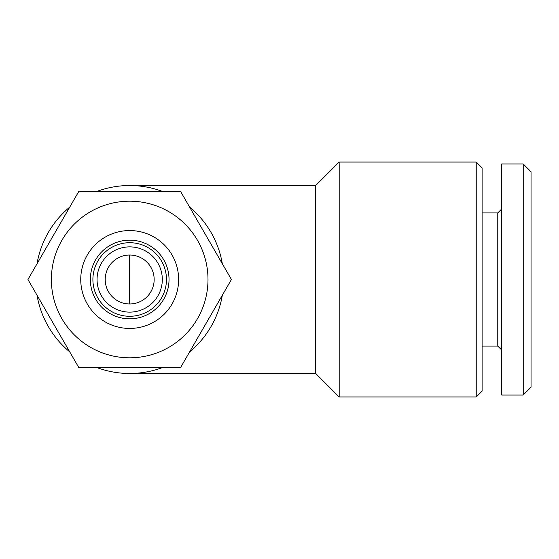 <?xml version="1.0" encoding="UTF-8"?>
<svg xmlns="http://www.w3.org/2000/svg" width="559" height="559" viewBox="0 0 559 559"><rect width="100%" height="100%" fill="white"/><g stroke="black" fill="none" stroke-linecap="round" stroke-linejoin="round"><path stroke-width="0.84" d="M222.335 263.771A93.975 93.975 0 0 0 189.634 207.123M162.389 191.395A93.975 93.975 0 0 0 96.98 191.395M69.735 207.123A93.975 93.975 0 0 0 37.034 263.771M37.034 295.229A93.975 93.975 0 0 0 69.735 351.877M96.98 367.605A93.975 93.975 0 0 0 162.389 367.605M189.634 351.877A93.975 93.975 0 0 0 222.335 295.229M129.681 185.525L315.681 185.525L315.681 373.475L339.18 396.974L476.226 396.974L476.226 162.026L339.18 162.026L339.18 396.974M476.226 162.026L482.103 167.903L482.103 391.097L476.226 396.974M482.103 212.93L497.769 212.93L497.769 346.07L501.682 349.983M501.682 163.983L501.682 395.017L523.217 395.017L523.217 163.983L501.682 163.983M523.217 163.983L531.05 171.816L531.05 387.184L523.217 395.017M78.819 191.395L27.95 279.5L78.819 367.605L180.55 367.605L231.419 279.5L180.55 191.395L78.819 191.395M207.997 279.5A78.316 78.316 0 0 0 90.53 211.679A78.316 78.316 0 0 0 90.53 347.321A78.316 78.316 0 0 0 207.997 279.5M178.628 279.5A48.947 48.947 0 0 0 105.211 237.114A48.947 48.947 0 0 0 105.211 321.886A48.947 48.947 0 0 0 178.628 279.5M169.028 279.5A39.347 39.347 0 0 0 110.011 245.429A39.347 39.347 0 0 0 110.011 313.571A39.347 39.347 0 0 0 169.028 279.5M166.47 279.5A36.782 36.782 0 0 0 111.29 247.644A36.782 36.782 0 0 0 111.29 311.356A36.782 36.782 0 0 0 166.47 279.5M154.158 279.5A24.47 24.47 0 0 0 117.446 258.307A24.47 24.47 0 0 0 117.446 300.693A24.47 24.47 0 0 0 154.158 279.5M162.313 279.5A32.632 32.632 0 0 0 113.372 251.243A32.632 32.632 0 0 0 113.372 307.757A32.632 32.632 0 0 0 162.313 279.5M129.681 303.97L129.681 255.03M129.681 373.475L315.681 373.475M315.681 185.525L339.18 162.026M482.103 346.07L497.769 346.07M497.769 212.93L501.682 209.017"/></g></svg>
